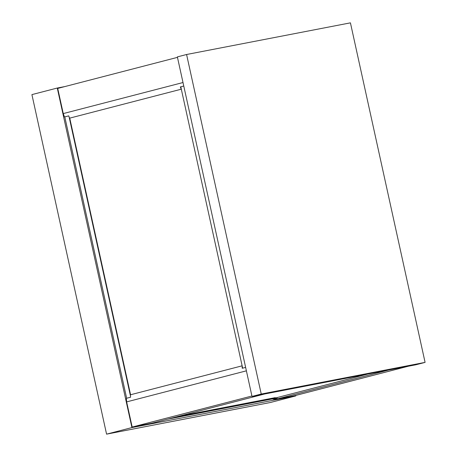 <?xml version="1.0" encoding="UTF-8"?>
<svg xmlns="http://www.w3.org/2000/svg" width="457" height="457" viewBox="0 0 457 457"><rect width="100%" height="100%" fill="white"/><g stroke="black" fill="none" stroke-linecap="round" stroke-linejoin="round"><path stroke-width="0.69" d="M64.854 86.573L57.274 88.035L31.916 94.61L106.572 434.15L270.413 402.497L295.765 395.922L295.662 395.448M106.572 434.15L131.924 427.575L295.765 395.922M57.274 88.035L131.924 427.575M167.371 419.218L272.955 398.818L272.989 399.212L275.811 399.309L388.77 370.01M171.455 418.161L275.485 398.064M178.584 416.31L275.257 397.636M242.65 368.165L180.789 86.807M130.565 394.757L69.738 118.123M130.491 396.088L69.116 116.958M126.646 398.247L64.785 116.889M177.465 57.365L57.719 88.424L63.255 113.587L64.494 116.969L68.721 115.872L69.561 118.174L181.201 89.218L180.355 86.921L183.771 86.036M180.704 86.83L180.938 87.464M63.255 113.587L183 82.534M242.518 367.559L242.57 368.188M245.632 367.394L242.216 368.279L242.147 365.857M242.021 365.851L130.382 394.802L130.582 397.23L126.355 398.327L126.64 401.892L246.386 370.833M126.64 401.892L132.176 427.055L151.678 423.285L264.637 393.991M132.176 427.055L251.921 396.002M275.257 397.596L275.291 398.053L277.216 398.116L272.989 399.212M275.291 398.053L367.816 374.06M275.811 399.309L295.313 395.539L408.272 366.246M186.587 54.503L177.362 56.891L252.013 396.43L415.859 364.777L425.084 362.39L350.428 22.85L186.587 54.503L261.238 394.037L425.084 362.39M252.013 396.43L261.238 394.037"/></g></svg>
